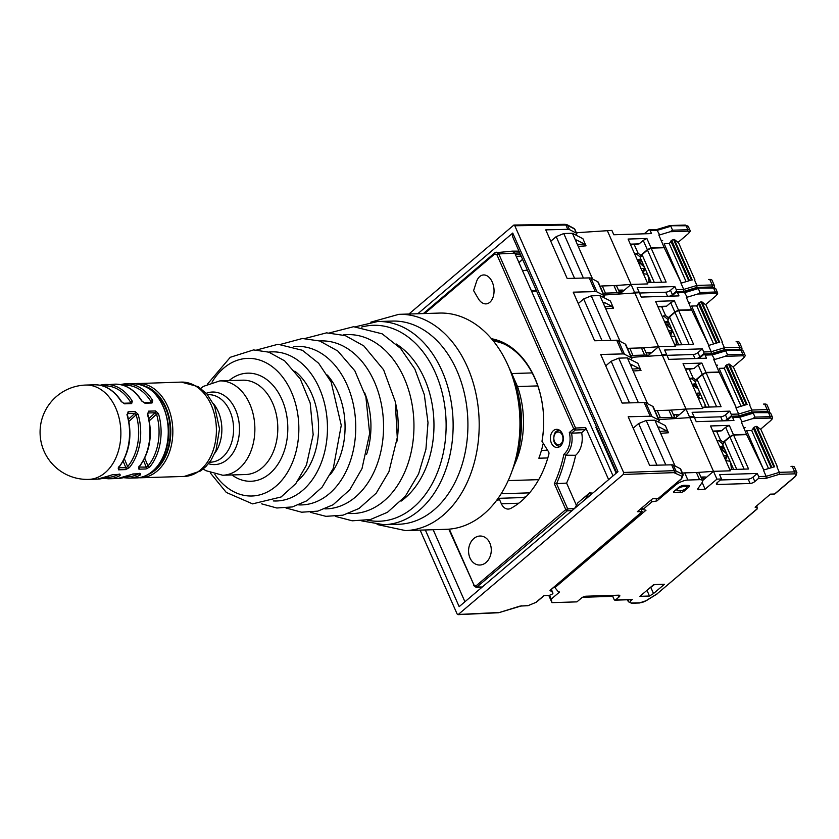 <?xml version="1.0" encoding="UTF-8"?>
<svg xmlns="http://www.w3.org/2000/svg" width="839" height="839" viewBox="0 0 839 839"><rect width="100%" height="100%" fill="white"/><g stroke="black" fill="none" stroke-linecap="round" stroke-linejoin="round"><path stroke-width="1.26" d="M631.41 357.32L666.837 355.002L668.756 359.365L706.469 358.201L705.096 355.086L712.573 354.845L725.777 350.849L727.518 354.803L725.2 356.323L742.242 355.799A5.81 2.014 -23.8 0 1 743.344 358.159A5.81 2.014 -23.8 0 1 742.819 358.652L733.013 366.979L729.29 364.095L747.161 404.587M700.523 358.379L700.156 357.561A3.629 1.258 -23.8 0 1 698.856 358.431M700.156 357.561L703.669 354.582A1.447 1.038 88.2 0 1 705.096 355.086M711.671 354.152L714.629 359.522L725.2 356.323M724.623 350.345L741.057 350.377A7.257 2.517 -23.8 0 1 743.323 351.174L745.063 355.128A7.257 2.517 156.2 0 0 742.809 354.331L727.518 354.803M685.473 369.17L690.413 369.024L689.469 369.821L693.045 377.833L695.73 379.92L702.306 374.33L705.966 372.422L701.844 363.077L698.184 364.986L702.306 374.33M701.844 363.077L683.04 363.665L702.82 408.52L686.019 409.044L702.82 408.52L702.274 407.272L721.079 406.684L706.102 372.736L702.442 374.645L716.632 406.831M741.057 406.254L724.225 368.195L726.637 364.892L744.434 405.237M743.742 405.436L725.756 365.636M736.034 407.177L719.128 368.352L724.225 368.195M734.691 404.398L719.128 368.352M733.265 366.769L749.898 404.503M746.406 404.639L728.535 364.116L729.29 364.095M638.353 402.657L618.721 358.148L611.149 361.252L605.727 365.856M618.721 358.148L627.383 357.886L647.593 403.685M728.535 364.116L726.637 364.892M627.383 357.886L637.85 363.287L641.006 370.46L639.297 368.604L632.333 369.097M611.149 361.252L629.502 402.877M705.683 405.971A22.506 16.025 -91.8 0 0 705.662 407.167M699.002 395.368L698.625 396.228M631.368 366.916L631.526 364.587L639.297 368.604M716.275 365.217L717.607 365.175M714.629 359.522L713.779 359.553L719.463 372.977M669.501 410.208L686.019 409.044L675.017 418.388A9.439 3.272 -23.8 0 1 675.049 418.483M673.423 414.781L676.958 414.676A7.257 2.517 156.2 0 1 678.887 415.095M705.966 372.422L719.275 372.013M695.73 379.92L696.664 379.889M698.184 364.986L694.052 368.489L685.295 368.761M743.344 358.159L744.172 357.278A7.257 2.517 156.2 0 0 745.063 355.128M690.413 369.024L694.052 368.489M676.077 414.707L676.979 416.731M662.254 355.149L689.459 416.826L694.042 416.689L692.112 412.327L729.825 411.152L731.199 414.267A1.447 1.038 88.2 0 1 730.863 416.259L727.361 419.238L725.441 414.875L729.825 411.152M695.049 386.506L697.062 386.443M692.511 385.143L696.433 385.017M695.835 383.664L692.133 384.283M689.847 379.092L690.896 378.2L693.423 378.127M695.583 381.839L690.896 378.2M383.884 524.711L398.672 524.26A101.634 72.374 -91.8 0 0 467.921 425.205A101.634 72.374 -91.8 0 0 399.186 321.316A101.634 72.374 -91.8 0 0 392.358 321.075L377.581 321.536A101.634 72.374 88.2 0 1 384.398 321.777A101.634 72.374 88.2 0 1 453.133 425.667A101.634 72.374 88.2 0 1 383.884 524.711L361.787 520.914M487.019 538.911A14.515 11.337 93.8 0 1 490.469 555.46A14.515 11.337 93.8 0 1 478.964 565.014A14.515 11.337 93.8 0 1 472.818 562.14A14.515 11.337 93.8 0 1 469.368 545.591A14.515 11.337 93.8 0 1 480.873 536.037A14.515 11.337 93.8 0 1 487.019 538.911M613.959 285.596L617.126 292.759A9.439 3.272 -23.8 0 1 620.063 293.797L616.906 286.634A9.439 3.272 156.2 0 0 613.959 285.596L602.297 285.963A9.439 3.272 156.2 0 0 600.063 286.246M654.294 282.449L642.045 254.657L640.325 257.793L651.242 282.544M708.693 279.471A5.81 2.014 156.2 0 0 708.64 279.471A5.81 2.014 156.2 0 0 708.588 279.471L709.784 279.45A7.257 2.517 -23.8 0 1 709.846 279.45A7.257 2.517 -23.8 0 1 712.038 280.247L714.471 285.753A7.257 2.517 156.2 0 0 712.206 284.956A1.447 1.038 88.2 0 1 711.881 286.948A5.81 2.014 -23.8 0 1 713.58 287.41M639.496 293.031L665.746 292.213A3.629 1.258 156.2 0 0 670.487 290.273L674.86 286.55L676.234 289.665A1.447 1.038 88.2 0 1 675.909 291.657L683.659 291.416L683.722 289.434L680.974 283.204L691.535 280.006M646.89 238.475L643.23 240.384L647.351 249.728L651.012 247.82L646.89 238.475L628.086 239.052L647.865 283.918L647.32 282.67L666.124 282.082L651.148 248.134L647.488 250.032L661.677 282.219M647.488 250.032L642.045 254.657M681.331 283.089L664.194 247.725L651.148 248.134M675.909 291.657L672.406 294.636L670.487 290.273M669.543 296.188A3.629 1.258 156.2 0 0 672.406 294.636M638.311 292.738L639.087 292.077L637.158 287.714L674.86 286.55M633.676 292.926L634.494 292.224L639.087 292.077M634.494 292.224L631.064 284.431L647.865 283.918L631.064 284.431L620.063 293.786A9.439 3.272 -23.8 0 1 620.094 293.881M617.126 292.759L605.454 293.126L602.297 285.963M603.22 293.409A9.439 3.272 -23.8 0 1 605.454 293.126M708.588 279.471L709.784 279.45L712.206 284.956L696.926 285.438L696.873 287.42L711.881 286.948M676.234 289.665L683.722 289.434L696.926 285.438L694.493 279.922M618.742 290.797L620.168 290.755M620.713 291.993L619.287 292.035M641.436 347.902L644.604 355.065A9.439 3.272 -23.8 0 1 647.54 356.093L644.383 348.93A9.439 3.272 156.2 0 0 641.436 347.902L629.774 348.258A9.439 3.272 156.2 0 0 627.541 348.542M681.782 344.756L669.522 316.964L667.802 320.099L678.72 344.85M736.17 341.777A5.81 2.014 156.2 0 0 736.118 341.777A5.81 2.014 156.2 0 0 736.065 341.777L737.261 341.756A7.257 2.517 -23.8 0 1 737.324 341.746A7.257 2.517 -23.8 0 1 739.516 342.543L741.949 348.059A7.257 2.517 156.2 0 0 739.683 347.262A1.447 1.038 88.2 0 1 739.358 349.255A5.81 2.014 -23.8 0 1 741.057 349.706M666.984 355.327L693.224 354.519A3.629 1.258 156.2 0 0 697.964 352.579L702.337 348.856L703.711 351.971A1.447 1.038 88.2 0 1 703.386 353.953L711.147 353.712L711.199 351.73L708.452 345.5L719.013 342.302M674.367 300.771L670.707 302.68L674.829 312.024L678.489 310.115L674.367 300.771L655.563 301.358L675.343 346.213L674.797 344.965L693.601 344.389L678.625 310.43L674.965 312.339L689.155 344.525M674.965 312.339L669.522 316.964M678.625 310.43L691.672 310.031L708.808 345.395M703.386 353.953L699.883 356.932L697.964 352.579M697.02 358.494A3.629 1.258 156.2 0 0 699.883 356.932M665.788 355.033L666.565 354.383L664.635 350.02L702.337 348.856M661.153 355.222L661.981 354.53L666.565 354.383M661.981 354.53L658.542 346.738L675.343 346.213L658.542 346.738L647.54 356.093A9.439 3.272 -23.8 0 1 647.572 356.187M644.604 355.065L632.931 355.421L629.774 348.258M630.697 355.705A9.439 3.272 -23.8 0 1 632.931 355.421M736.065 341.777L737.261 341.756L739.683 347.262L724.403 347.734L724.351 349.716L739.358 349.255M703.711 351.971L711.199 351.73L724.403 347.734L721.97 342.228M514.622 382.93A96.779 68.903 88.2 0 1 515.02 461.44M648.904 282.617A22.548 16.056 88.2 0 0 647.614 274.343L643.125 273.65M640.912 268.616L644.96 268.312L642.275 271.228M576.456 232.718L611.883 230.4L613.802 234.763L651.504 233.588L650.131 230.473L657.608 230.243L670.822 226.247L672.563 230.201L670.235 231.721L687.288 231.186A5.81 2.014 -23.8 0 1 688.389 233.546A5.81 2.014 -23.8 0 1 687.865 234.039L678.059 242.377L674.336 239.482L692.196 279.985M645.569 233.777L645.201 232.959A3.629 1.258 -23.8 0 1 643.891 233.829M645.201 232.959L648.704 229.98A1.447 1.038 88.2 0 1 650.131 230.473M656.717 229.55L659.674 234.92L670.235 231.721M669.669 225.733L686.103 225.775A7.257 2.517 -23.8 0 1 688.368 226.572L690.109 230.515A7.257 2.517 156.2 0 0 687.844 229.729L672.563 230.201M630.509 244.569L635.459 244.411L634.515 245.208L638.091 253.231L640.776 255.308L647.351 249.728M686.103 281.652L669.26 243.593L671.682 240.29L689.469 280.625M688.788 280.834L670.801 241.034M681.079 282.575L664.173 243.75L669.26 243.593M679.737 279.796L664.173 243.75M678.3 242.167L694.944 279.901M691.441 280.027L673.57 239.514L674.336 239.482M583.399 278.055L563.766 233.546L556.184 236.65L550.772 241.254M563.766 233.546L572.429 233.273L592.628 279.083M673.57 239.514L671.682 240.29M572.429 233.273L582.895 238.685L586.052 245.848L584.332 244.002L577.379 244.495M556.184 236.65L574.547 278.275M650.718 281.369A22.506 16.025 -91.8 0 0 650.707 282.565M644.981 268.92L643.104 273.126M576.414 242.314L576.561 239.985L584.332 244.002M661.31 240.604L662.642 240.562M659.674 234.92L658.814 234.941L664.509 248.375M614.547 285.596L631.064 284.431L607.289 230.547M623.933 290.493A7.257 2.517 156.2 0 0 622.003 290.074L618.469 290.168M651.012 247.82L664.31 247.4M640.776 255.308L641.699 255.287M643.23 240.384L639.098 243.887L630.33 244.159M688.389 233.546L689.218 232.676A7.257 2.517 156.2 0 0 690.109 230.515M635.459 244.411L639.098 243.887M619.895 290.137L621.112 292.895M644.95 268.973L642.275 271.249M642.391 264.694L643.356 264.663M638.825 261.946L642.108 261.841M637.556 260.541L641.478 260.415M640.881 259.062L637.179 259.681M634.892 254.49L635.941 253.598L638.458 253.525M640.629 257.237L635.941 253.598M702.463 398.693L699.359 398.21A23.135 16.465 -91.8 0 0 697.146 393.176L699.946 392.977M700.45 394.131L698.457 395.83M560.305 446.191A9.072 6.46 -91.8 0 0 563 435.745A9.072 6.46 -91.8 0 0 556.351 429.348A9.072 6.46 -91.8 0 0 550.405 438.608A9.072 6.46 -91.8 0 0 556.918 447.481A9.072 6.46 -91.8 0 0 560.305 446.191L559.424 446.18C556.96 446.065 555.124 444.481 553.929 441.44C553.3 434.35 554.967 430.701 558.931 430.491A7.855 5.59 88.2 0 1 559.97 430.543M491.486 338.736A81.803 58.248 88.2 0 1 541.994 441.304L548.58 451.854A2.181 1.552 88.2 0 1 548.895 454.067A94.744 67.456 88.2 0 1 510.867 508.361A10.886 7.75 88.2 0 1 508.277 509.074A10.886 7.75 88.2 0 1 501.365 503.778L499.541 499.635A81.803 58.248 88.2 0 1 496.499 500.484M449.326 529.136L473.983 585.045L476.122 585.8L565.78 509.598L554.317 483.631L556.54 483.642L567.657 508.822L574.442 508.675M554.317 483.631A114.702 81.677 -91.8 0 0 563.892 454.298L565.79 455.22A116.16 82.704 88.2 0 1 556.561 483.642L556.54 483.642M563.892 454.298A18.542 13.204 88.2 0 0 569.303 432.546L571.548 433.186L581.647 432.746A20.241 14.41 -91.8 0 1 575.659 455.283A116.16 82.704 88.2 0 1 566.598 483.107L576.393 505.319M572.051 510.71L567.321 510.815A1.447 1.007 -91.3 0 0 567.657 508.822L565.78 509.598A1.447 0.891 -130.4 0 0 567.321 510.815L476.363 587.478M585.349 429.599L575.26 430.029A1.447 1.017 -92.5 0 0 575.575 428.037L585.674 427.607L585.349 429.599L581.647 432.746M608.621 479.635L585.674 427.607M613.026 475.891L514.685 252.896L512.44 251.134L494.842 252.812A1.447 0.891 49.6 0 0 494.758 253.955L424.66 313.534M596.655 427.25L595.889 427.271L616.151 473.227M571.537 433.186A19.989 14.232 88.2 0 1 565.78 455.22L575.659 455.283M599.56 435.588A19.989 14.232 -91.8 0 0 599.235 433.092M598.123 432.347L598.899 432.326M556.561 483.642L566.598 483.107M423.349 313.576L494.842 252.812A1.447 0.891 49.6 0 1 495.22 252.675L496.363 252.214L498.775 253.934L575.575 428.037L573.698 428.813L496.898 254.71L494.758 253.955M525.319 497.475L499.971 498.293L499.541 499.635M492.713 340.204A80.345 57.209 -91.8 0 1 542.539 437.538L541.994 441.304M497.642 498.943A80.345 57.209 -91.8 0 0 499.971 498.293M619.528 290.776A13.791 9.827 -91.8 0 0 619.79 290.137M696.401 472.504L699.558 479.667A9.439 3.272 -23.8 0 1 702.495 480.705L699.338 473.532A9.439 3.272 156.2 0 0 696.401 472.504L684.729 472.871A9.439 3.272 156.2 0 0 682.495 473.144M736.736 469.358L724.476 441.566L722.757 444.701L733.674 469.452M791.135 466.379A5.81 2.014 156.2 0 0 791.072 466.379A5.81 2.014 156.2 0 0 791.02 466.379L792.215 466.358A7.257 2.517 -23.8 0 1 792.289 466.358A7.257 2.517 -23.8 0 1 794.481 467.155L796.903 472.661A7.257 2.517 156.2 0 0 794.648 471.864A1.447 1.038 88.2 0 1 794.323 473.857A5.81 2.014 -23.8 0 1 794.89 476.709L774.512 494.024A1.447 0.891 49.6 0 0 774.911 493.888L795.278 476.573L796.903 472.661M720.344 479.981L748.178 479.121A3.629 1.258 156.2 0 0 752.919 477.181L757.302 473.458L758.676 476.573A1.447 1.038 88.2 0 1 758.351 478.566L766.101 478.324L766.154 476.342L763.406 470.113L773.967 466.914M648.18 589.293L654.472 584.573M613.896 595.344L612.722 596.34L582.633 597.274M729.322 425.383L725.662 427.282L729.783 436.637L733.443 434.728L729.322 425.383L710.518 425.96L730.308 470.815L729.752 469.578L748.556 468.991L733.58 435.032L729.92 436.941L744.12 469.127M729.92 436.941L724.476 441.566M763.763 469.997L746.626 434.633L733.58 435.032M679.863 490.731L680.618 492.451L674.525 492.64A2.905 1.007 156.2 0 1 673.623 492.325A2.905 1.007 156.2 0 1 674.241 491.214L678.489 487.606A4.352 1.51 -23.8 0 1 684.425 485.278L688.179 485.414A4.352 1.51 -23.8 0 1 689.28 485.886A4.352 1.51 -23.8 0 1 688.358 487.553L684.414 490.899L683.932 489.808M757.187 508.948L657.021 593.886L757.093 508.833L757.145 507.123L755.11 507.186L770.443 494.15L774.512 494.024M758.351 478.566L754.838 481.544L752.919 477.181M748.178 479.121L750.108 483.484A3.629 1.258 156.2 0 0 754.838 481.544M750.108 483.484L717.492 484.491L716.831 482.991M702.149 482.488L705.106 489.179L716.936 479.132L721.519 478.985L717.135 482.708A3.629 1.258 156.2 0 0 716.359 484.093A3.629 1.258 156.2 0 0 717.492 484.491M705.106 489.179L699.139 489.714L698.373 487.973M716.936 479.132L713.496 471.34L730.308 470.815L713.496 471.34L702.495 480.695A9.439 3.272 -23.8 0 1 702.033 482.656L697.964 488.571A3.629 1.258 156.2 0 0 697.786 489.326A3.629 1.258 156.2 0 0 699.139 489.714M699.558 479.667L687.896 480.034L684.729 472.871M618.238 595.208L619.025 596.969A3.629 1.258 156.2 0 0 619.801 595.585A3.629 1.258 156.2 0 0 618.668 595.187L586.062 596.204A3.629 1.258 156.2 0 0 581.322 598.144L576.938 601.867L551.968 602.643L551.254 599.077L559.582 591.998L558.564 592.03L554.915 587.625L645.999 510.217L642.863 509.535L651.934 501.827L656.947 500.904L675.573 485.078A9.439 3.272 -23.8 0 1 687.896 480.034M619.025 596.969L615.522 599.958A1.447 1.038 88.2 0 1 614.096 599.455L612.722 596.34M631.327 599.654L632.333 599.434L631.452 600.179A1.447 0.891 -130.4 0 1 630.393 599.686M680.618 492.451A2.905 1.007 156.2 0 0 684.414 490.899M653.717 584.594L664.415 584.269L653.518 593.53L649.48 596.026L639.916 596.33L653.717 584.594M791.02 466.379L792.215 466.358L794.648 471.864L779.358 472.347L779.305 474.329L794.323 473.857M721.519 478.985L719.6 474.622L757.302 473.458M554.915 587.625L554.527 586.755M655.899 498.513L656.947 500.904M651.934 501.827L651.116 499.971M642.863 509.535L642.045 507.679M551.254 599.077L549.576 595.271M548.79 595.438L551.968 602.643M653.518 593.53L650.907 587.604M649.48 596.026L646.974 590.331M758.676 476.573L766.154 476.342L779.358 472.347L776.924 466.83M757.145 507.123L756.61 505.907M676.381 344.923A22.548 16.056 88.2 0 0 675.101 336.649L670.613 335.946M668.389 330.923L672.438 330.618L669.753 333.523M603.933 295.024L639.36 292.706L641.279 297.069L678.982 295.894L677.608 292.78L685.096 292.549L698.3 288.553L700.041 292.507L697.712 294.017L714.765 293.493A5.81 2.014 -23.8 0 1 715.866 295.852A5.81 2.014 -23.8 0 1 715.342 296.345L705.536 304.672L701.813 301.788L719.684 342.291M673.046 296.083L672.679 295.255A3.629 1.258 -23.8 0 1 671.368 296.136M672.679 295.255L676.182 292.276A1.447 1.038 88.2 0 1 677.608 292.78M684.194 291.857L687.151 297.216L697.712 294.017M697.146 288.039L713.58 288.071A7.257 2.517 -23.8 0 1 715.845 288.868L717.586 292.821A7.257 2.517 156.2 0 0 715.331 292.024L700.041 292.507M657.996 306.875L662.936 306.717L661.992 307.514L665.568 315.537L668.253 317.614L674.829 312.024M713.58 343.948L696.748 305.889L699.16 302.585L716.946 342.931M716.265 343.141L698.279 303.33M708.556 344.871L691.651 306.046L696.748 305.889M707.214 342.102L691.651 306.046M705.777 304.463L722.421 342.197M718.929 342.333L701.047 301.809L701.813 301.788M610.876 340.361L591.243 295.852L583.661 298.957L578.249 303.561M591.243 295.852L599.906 295.58L620.105 341.389M701.047 301.809L699.16 302.585M599.906 295.58L610.373 300.991L613.529 308.154L611.82 306.308L604.856 306.791M583.661 298.957L602.024 340.582M678.195 343.675A22.506 16.025 -91.8 0 0 678.185 344.86M672.469 331.216L670.592 335.432M603.891 304.609L604.049 302.292L611.82 306.308M688.798 302.91L690.13 302.869M687.151 297.216L686.292 297.247L691.986 310.682M642.024 347.902L658.542 346.738L634.777 292.842M645.946 352.474L649.48 352.38A7.257 2.517 156.2 0 1 651.41 352.8M678.489 310.115L691.787 309.706M668.253 317.614L669.176 317.582M670.707 302.68L666.575 306.193L657.807 306.466M715.866 295.852L716.695 294.982A7.257 2.517 156.2 0 0 717.586 292.821M662.936 306.717L666.575 306.193M648.599 352.401L649.491 354.425M672.438 331.279L669.763 333.544M669.868 327L670.833 326.969M666.302 324.242L669.585 324.137M665.033 322.837L668.956 322.721M668.358 321.368L664.656 321.977M662.37 316.796L663.418 315.904L665.935 315.821M668.106 319.533L663.418 315.904M658.888 419.626L694.314 417.308L696.244 421.671L733.947 420.496L732.573 417.382L740.05 417.151L753.254 413.155L754.995 417.109L752.677 418.63L769.72 418.095A5.81 2.014 -23.8 0 1 770.821 420.454A5.81 2.014 -23.8 0 1 770.296 420.947L760.491 429.285L756.778 426.39L774.638 466.893M728 420.685L727.633 419.867A3.629 1.258 -23.8 0 1 726.333 420.738M727.633 419.867L731.147 416.878A1.447 1.038 88.2 0 1 732.573 417.382M739.149 416.459L742.106 421.828L752.677 418.63M752.101 412.641L768.545 412.683A7.257 2.517 -23.8 0 1 770.8 413.47L772.541 417.423A7.257 2.517 156.2 0 0 770.286 416.637L754.995 417.109M712.951 431.477L717.89 431.319L716.957 432.116L720.523 440.139L723.208 442.216L729.783 436.637M680.723 490.7L678.174 490.784A3.996 1.384 -23.8 0 1 676.937 490.343A3.996 1.384 -23.8 0 1 678.793 488.099A3.996 1.384 -23.8 0 1 682.998 486.683L685.547 486.61A3.996 1.384 -23.8 0 1 686.784 487.04A3.996 1.384 -23.8 0 1 684.928 489.284A3.996 1.384 -23.8 0 1 680.723 490.7M768.534 468.561L751.702 430.501L754.114 427.198L771.911 467.533M771.219 467.743L753.233 427.942M763.511 469.483L746.605 430.659L751.702 430.501M762.169 466.704L746.605 430.659M760.742 429.075L777.386 466.809M773.883 466.935L756.012 426.411L756.778 426.39M665.83 464.963L646.208 420.454L638.626 423.559L633.204 428.163M646.208 420.454L654.86 420.182L675.07 465.991M756.012 426.411L754.114 427.198M654.86 420.182L665.327 425.593L668.484 432.756L666.774 430.91L659.811 431.403M638.626 423.559L656.979 465.184M733.16 468.277A22.506 16.025 -91.8 0 0 733.139 469.473M727.423 455.818L725.546 460.034M658.846 429.222L659.003 426.894L666.774 430.91M743.753 427.512L745.084 427.471M742.106 421.828L741.256 421.849L746.941 435.284M696.978 472.504L713.496 471.34L689.731 417.455M700.901 477.076L704.435 476.982A7.257 2.517 156.2 0 1 706.365 477.401M733.443 434.728L746.752 434.308M723.208 442.216L724.141 442.184M725.662 427.282L721.53 430.795L712.772 431.068M770.821 420.454L771.649 419.584A7.257 2.517 156.2 0 0 772.541 417.423M717.89 431.319L721.53 430.795M702.327 477.034L703.543 479.803M727.392 455.881L724.718 458.157M724.823 451.602L725.787 451.571M721.257 448.844L724.539 448.75M719.998 447.449L723.91 447.323M723.323 445.97L719.61 446.589M717.324 441.398L718.373 440.506L720.9 440.433M723.061 444.135L718.373 440.506M731.335 469.525A22.548 16.056 88.2 0 0 730.056 461.251L725.567 460.559M723.344 455.525L727.392 455.22L724.707 458.136M476.426 281.894A14.515 9.177 83.8 0 1 483.212 274.982A14.515 9.177 83.8 0 1 492.608 282.942A14.515 9.177 83.8 0 1 486.368 303.854A14.515 9.177 83.8 0 1 478.251 298.569L473.605 290.64L476.426 281.894M207.537 394.718L208.492 394.697A33.759 24.037 88.2 0 1 233.567 427.691A33.759 24.037 88.2 0 1 210.589 462.174L209.635 462.205M150.569 389.506A45.012 32.05 88.2 0 1 170.244 429.652A45.012 32.05 88.2 0 1 153.097 470.952M646.596 353.953A13.791 9.827 -91.8 0 0 647.268 352.432M674.074 416.259A13.791 9.827 -91.8 0 0 674.745 414.739M543.022 444.041A79.128 56.349 -91.8 0 1 538.848 458.22L547.815 457.947M537.799 385.909L517.506 386.538A79.128 56.349 88.2 0 1 514.328 465.058M508.182 480.6L538.701 479.646M511.475 372.988A79.128 56.349 88.2 0 1 511.769 373.544L532.178 372.915M504.617 344.231A79.128 56.349 -91.8 0 0 493.395 341.043M517.506 386.538L511.769 373.544M529.566 492.86L501.145 493.741M523.253 497.422L525.445 497.349M547.542 450.207L541.438 450.396M509.43 368.636A103.449 73.664 -91.8 0 1 520.086 433.102L519.656 433.113M512.776 468.917L512.776 468.917A103.449 73.664 -91.8 0 1 512.556 469.525M668.924 410.198L672.081 417.371A9.439 3.272 -23.8 0 1 675.017 418.399L671.861 411.236A9.439 3.272 156.2 0 0 668.924 410.198L657.252 410.565A9.439 3.272 156.2 0 0 655.018 410.848M709.259 407.051L696.999 379.27L695.279 382.395L706.197 407.146M763.658 404.073A5.81 2.014 156.2 0 0 763.595 404.083A5.81 2.014 156.2 0 0 763.542 404.083L764.738 404.052A7.257 2.517 -23.8 0 1 764.801 404.052A7.257 2.517 -23.8 0 1 766.993 404.849L769.426 410.355A7.257 2.517 156.2 0 0 767.171 409.568A1.447 1.038 88.2 0 1 766.836 411.561A5.81 2.014 -23.8 0 1 768.534 412.012M730.863 416.259L738.624 416.018L738.677 414.036L735.929 407.806L746.49 404.608M702.442 374.645L696.999 379.27M706.102 372.736L719.149 372.327L736.285 407.702M724.497 420.79A3.629 1.258 156.2 0 0 727.361 419.238M693.266 417.34L694.042 416.689M689.459 416.826L688.63 417.528M672.081 417.371L660.408 417.728L657.252 410.565M658.175 418.011A9.439 3.272 -23.8 0 1 660.408 417.728M763.542 404.083L764.738 404.052L767.171 409.568L751.88 410.04L751.828 412.022L766.836 411.561M694.461 417.633L720.701 416.815A3.629 1.258 156.2 0 0 725.441 414.875M731.199 414.267L738.677 414.036L751.88 410.04L749.447 404.524M520.809 434.99A78.897 56.182 -91.8 0 0 521.543 420.297A81.278 57.87 -91.8 0 0 519.677 401.524M512.168 470.658A95.835 68.232 -91.8 0 0 508.969 367.534M370.838 322.155L398.787 314.342L439.542 313.073A108.168 77.02 88.2 0 1 440.087 313.062A108.168 77.02 88.2 0 1 519.897 419.185A108.168 77.02 88.2 0 1 446.254 529.315L405.499 530.584L377.11 524.511M590.53 495.01L589.586 492.881L584.416 500.212L617.986 471.675L512.744 233.064L417.801 313.744M584.374 500.128L459.164 606.66L425.342 529.965M574.631 508.413L577.756 502.939L589.586 492.881L592.754 493.112M420.14 530.122L457.119 613.97L458.052 614.672L623.283 474.454L623.608 472.472L514.789 225.754L513.877 225.041L408.908 314.027M623.608 472.472L674.231 470.658L671.651 464.816L649.617 465.362L628.18 416.773L650.225 416.228L644.174 402.521L622.139 403.066L600.703 354.467L622.737 353.922L616.696 340.214L594.652 340.76L573.226 292.161L595.26 291.615L589.219 277.908L567.174 278.464L545.749 229.865L567.783 229.32L565.895 225.03L514.789 225.754M640.849 508.696L642.16 511.675L637.325 511.696L652.522 498.775L658.363 498.324L681.237 478.891L682.065 476.29L673.906 472.651L623.283 474.454M658.972 497.8L658.363 498.324M616.696 340.214A7.257 2.517 -23.8 0 1 618.395 340.498L625.265 344.053A7.257 2.517 -23.8 0 1 625.831 344.724M603.105 297.226L604.405 296.125A7.257 2.517 156.2 0 0 603.828 295.454L597.788 281.747A7.257 2.517 -23.8 0 1 598.354 282.418M589.219 277.908A7.257 2.517 -23.8 0 1 590.918 278.191L596.959 291.899L603.828 295.454M596.959 291.899A7.257 2.517 156.2 0 0 595.26 291.615M575.617 234.93L576.917 233.819A7.257 2.517 156.2 0 0 576.351 233.148L574.526 229.005L567.604 225.334L569.482 229.603L576.351 233.148M630.582 359.532L631.882 358.431A7.257 2.517 156.2 0 0 631.306 357.76L625.265 344.053M658.059 421.839L659.36 420.727A7.257 2.517 156.2 0 0 658.783 420.056L652.742 406.349A7.257 2.517 -23.8 0 1 653.308 407.02M590.918 278.191L597.788 281.747M618.395 340.498L624.436 354.205L631.306 357.76M644.174 402.521A7.257 2.517 -23.8 0 1 645.873 402.804L652.742 406.349M645.873 402.804L651.913 416.511L658.783 420.056M671.651 464.816A7.257 2.517 -23.8 0 1 673.35 465.1L680.219 468.655A7.257 2.517 -23.8 0 1 680.796 469.326M458.545 614.473L499.53 612.46L519.939 606.115L528.371 605.527L535.943 602.371L543.819 595.68L549.209 595.417L551.978 594.274L552.891 593.488L552.681 592.439L550.017 590.404L642.16 511.675M551.37 589.45L552.681 592.439M651.913 416.511A7.257 2.517 156.2 0 0 650.225 416.228M624.436 354.205A7.257 2.517 156.2 0 0 622.737 353.922M569.482 229.603A7.257 2.517 156.2 0 0 567.783 229.32M433.165 529.724L464.932 601.752M616.717 472.745L512.293 235.99L512.744 233.064M118.823 474.517A1.447 0.954 60.8 0 0 120.113 475.493L120.04 474.36A1.447 1.038 88.2 0 1 119.62 474.496L119.148 473.962M108.976 475.839A1.447 0.954 60.8 0 0 109.29 475.755L97.429 479.132A47.194 33.602 -91.8 0 0 108.976 475.839L112.961 474.58A1.447 1.038 88.2 0 1 112.237 474.664M119.62 474.496L112.541 474.717L109.29 475.755A1.447 0.954 60.8 0 0 109.49 475.577M142.011 401.063L144.088 402.605A1.447 1.038 88.2 0 1 144.948 403.192L141.56 400.895A1.447 0.64 -31.7 0 1 142.011 401.063C134.775 389.789 125.735 384.157 114.88 384.157A47.194 33.602 -91.8 0 1 141.56 400.895M150.705 402.563A1.447 1.038 88.2 0 1 152.027 402.982L152.688 400.549A1.447 0.64 -31.7 0 0 150.926 401.472L150.705 402.563M144.728 458.199L148.031 465.991A45.799 32.606 -91.8 0 0 156.526 414.193L158.466 413.648L155.54 410.942A1.447 1.038 88.2 0 1 155.215 412.767L156.526 414.193L149.352 420.759M138.938 466.274L139.211 467.344A1.447 1.038 88.2 0 1 138.938 469.19L138.571 467.375A1.447 0.797 39.6 0 0 139.012 467.187C150.076 452.315 152.992 434.623 147.769 414.12L147.674 413.449M148.902 418.535L155.215 412.767L148.136 412.987A1.447 1.038 88.2 0 0 148.461 411.162L147.769 414.12M139.117 467.061L146.29 467.124A1.447 1.038 88.2 0 1 146.017 468.97L149.709 467.029A1.447 0.797 39.6 0 1 148.031 465.991L146.29 467.124L143.511 460.548M120.113 475.493A47.194 33.602 88.2 0 1 108.556 478.786L117.806 478.492L132.929 474.087A1.447 1.038 88.2 0 0 133.338 473.941L129.363 475.21A1.447 0.954 60.8 0 0 129.877 474.947M139.211 473.888A1.447 0.954 60.8 0 0 140.491 474.864L140.417 473.72A1.447 1.038 88.2 0 1 140.008 473.867L132.929 474.087A1.447 1.038 88.2 0 1 132.625 474.025M121.634 401.703L123.711 403.244A1.447 1.038 88.2 0 1 124.571 403.832L121.173 401.524A1.447 0.64 -31.7 0 1 121.634 401.703C114.398 390.429 105.347 384.786 94.503 384.797A47.194 33.602 -91.8 0 1 121.173 401.524M130.538 402.112L130.328 403.192A1.447 1.038 88.2 0 1 131.65 403.611L132.3 401.178A1.447 0.64 -31.7 0 0 130.538 402.112A45.799 32.606 -91.8 0 0 102.945 385.992M124.35 458.828L127.654 466.631A45.799 32.606 -91.8 0 0 136.149 414.823L138.089 414.277L135.163 411.571A1.447 1.038 88.2 0 1 134.827 413.396L136.149 414.823L128.965 421.388M118.561 466.914L118.834 467.973A1.447 1.038 88.2 0 1 118.561 469.819L118.194 468.005A1.447 0.797 39.6 0 0 118.635 467.826C129.699 452.945 132.614 435.252 127.392 414.749L127.297 414.078M128.524 419.164L134.827 413.396L127.748 413.617A1.447 1.038 88.2 0 0 128.084 411.792L127.392 414.749M118.729 467.701L125.913 467.753A1.447 1.038 88.2 0 1 125.64 469.599L129.321 467.659A1.447 0.797 39.6 0 1 127.654 466.631L125.913 467.753L123.134 461.177M725.043 350.136L740.145 349.674A1.447 1.038 88.2 0 1 741.057 350.377L742.809 354.331L742.242 355.799M633.172 371.006L641.006 370.46M367.472 520.17A98.006 69.784 -91.8 0 0 445.855 434.046A98.006 69.784 -91.8 0 0 379.857 325.532A98.006 69.784 -91.8 0 0 361.483 327.084M208.471 463.705A36.297 25.841 -91.8 0 0 239.272 433.627A36.297 25.841 -91.8 0 0 214.931 392.117A36.297 25.841 -91.8 0 0 206.279 393.302M200.773 388.373L203.426 386.36L219.797 380.906A47.194 33.602 88.2 0 1 222.964 381.021A47.194 33.602 88.2 0 1 254.878 429.253A47.194 33.602 88.2 0 1 222.723 475.241L205.807 470.658L203.279 468.97M219.797 380.906L242.723 380.193A47.194 33.602 88.2 0 1 245.89 380.308A47.194 33.602 88.2 0 1 277.803 428.54A47.194 33.602 88.2 0 1 245.649 474.528L222.723 475.241M229.016 380.623A54.084 38.51 88.2 0 1 286.592 414.865A54.084 38.51 88.2 0 1 247.327 481.135A54.084 38.51 88.2 0 1 231.942 474.958M212.005 382.206A68.84 49.019 88.2 0 1 294.688 400.811A68.84 49.019 88.2 0 1 247.316 495.839A68.84 49.019 88.2 0 1 214.868 474.423M294.867 371.153A63.733 45.379 88.2 0 1 298.254 480.317M268.669 352.118A74.598 53.109 88.2 0 1 327.409 424.775A74.598 53.109 88.2 0 1 273.294 500.935M327.346 375.043A65.841 46.879 88.2 0 1 330.43 474.423M293.839 346.591A79.306 56.465 88.2 0 1 355.694 423.905A79.306 56.465 88.2 0 1 298.747 504.9M364.671 392.778A67.823 48.295 88.2 0 1 366.58 454.413M319.669 340.991A84.015 59.821 88.2 0 1 383.496 423.034A84.015 59.821 88.2 0 1 324.882 508.885M395.609 403.339A69.616 49.564 88.2 0 1 396.805 441.954M343.193 334.95A89.5 63.722 88.2 0 1 413.9 422.09A89.5 63.722 88.2 0 1 348.73 513.458M396.155 343.969A87.12 62.034 88.2 0 1 433.91 421.472A87.12 62.034 88.2 0 1 401.032 501.166M683.659 291.416L696.873 287.42M665.746 292.213L667.529 296.251M711.147 353.712L724.351 349.716M693.224 354.519L695.007 358.557M638.007 261.569A22.548 16.056 88.2 0 1 644.96 268.312M670.078 225.534L685.18 225.062A1.447 1.038 88.2 0 1 686.103 225.775L687.844 229.729L687.288 231.186M578.218 246.404L586.052 245.848M621.122 290.095L622.014 292.119M692.647 385.458A22.548 16.056 88.2 0 1 698.216 389.065M704.949 404.325A22.548 16.056 88.2 0 1 705.138 407.188M569.303 432.546L573.698 428.813A1.447 0.891 -130.4 0 0 575.26 430.029L571.548 433.186M597.525 429.222L596.76 429.232M519.761 252.917L498.775 253.934L496.898 254.71M473.983 585.045L448.792 529.178M521.166 256.084L516.226 256.398M515.387 254.5L520.327 254.196M476.122 585.8A1.447 0.891 49.6 0 0 477.674 587.006L482.268 587.027M536.687 291.29L531.559 291.175M518.953 262.586L522.571 259.282M501.365 503.778L518.754 503.243M766.101 478.324L779.305 474.329M632.333 599.434L615.522 599.958M657.021 593.886L646.145 600.63A5.81 2.014 -23.8 0 1 639.895 602.79L632.029 603.031A5.81 2.014 -23.8 0 1 631.452 600.179M639.895 602.79A1.447 1.038 88.2 0 1 639.391 602.989L646.366 600.619L657.283 593.844M639.391 602.989L631.526 603.231A1.447 1.038 -91.8 0 0 632.029 603.031M629.093 599.717A7.257 2.517 156.2 0 0 628.338 601.731L631.526 603.231M687.403 485.382L688.358 487.553M674.525 492.64L673.99 491.444M675.185 484.208L675.573 485.078M665.495 323.875A22.548 16.056 88.2 0 1 672.438 330.618M697.555 287.84L712.657 287.368A1.447 1.038 88.2 0 1 713.58 288.071L715.331 292.024L714.765 293.493M605.695 308.71L613.529 308.154M752.52 412.442L767.622 411.97A1.447 1.038 88.2 0 1 768.545 412.683L770.286 416.637L769.72 418.095M684.97 485.299L685.547 486.61M682.506 485.561L682.998 486.683M660.65 433.312L668.484 432.756M703.564 477.003L704.456 479.027M720.449 448.477A22.548 16.056 88.2 0 1 727.392 455.22M135.499 383.633A47.194 33.602 88.2 0 1 137.764 383.454A47.194 33.602 88.2 0 1 171.324 417.56A47.194 33.602 88.2 0 1 157.092 471.109A47.194 33.602 88.2 0 1 140.69 477.779L184.244 476.437A47.194 33.602 -91.8 0 0 200.647 469.767A47.194 33.602 -91.8 0 0 214.878 416.207A47.194 33.602 -91.8 0 0 181.318 382.102L135.478 383.633M213.337 403.486A33.759 24.037 88.2 0 1 214.878 453.102M147.947 474.57A45.736 32.564 -91.8 0 0 170.757 429.641A45.736 32.564 -91.8 0 0 145.199 386.213M522.477 497.548A79.128 56.349 -91.8 0 0 525.98 496.814M738.624 416.018L751.828 412.022M720.701 416.815L722.484 420.853M398.787 314.342A108.168 77.02 88.2 0 1 399.322 314.321A108.168 77.02 88.2 0 1 479.132 420.444A108.168 77.02 88.2 0 1 405.499 530.584M576.865 233.662L574.526 229.005A1.447 1.311 -62 0 0 573.981 228.418L567.059 224.737A1.447 1.311 -62 0 1 567.604 225.334L565.895 225.03A1.447 1.038 89.2 0 0 564.993 224.328L513.888 225.041M673.35 465.1L675.919 470.92L682.736 474.35L680.219 468.655M535.943 602.371A1.447 0.891 49.6 0 0 536.32 602.234L544.05 595.669M528.371 605.527A1.447 1.038 87.6 0 1 527.878 605.727L536.32 602.234M521.501 605.81A1.447 1.038 87.6 0 1 521.009 606.02L527.878 605.727M499.53 612.46L499.205 612.543A1.447 1.028 87.3 0 1 498.733 612.722L521.009 606.02M673.906 472.651A1.447 1.049 -92 0 0 674.231 470.658L675.919 470.92A1.447 1.311 -63.3 0 1 675.248 472.86M682.065 476.29A1.447 1.311 -63.3 0 0 682.736 474.35L683.229 474.853M681.237 478.891A1.447 0.891 49.6 0 0 681.614 478.744L683.24 474.843M555.974 432.861A6.397 4.562 -91.8 0 0 554.527 441.639A6.397 4.562 -91.8 0 0 560.819 443.852A6.397 4.562 -91.8 0 0 562.256 435.074A6.397 4.562 -91.8 0 0 555.974 432.861M560.452 446.065A7.855 5.59 88.2 0 1 559.424 446.18M105.787 477.412A45.799 32.606 -91.8 0 0 118.131 474.538M112.961 474.58L120.04 474.36M150.926 401.472A45.799 32.606 -91.8 0 0 123.323 385.353M152.027 402.982L144.948 403.192M120.501 384.629A47.194 33.602 88.2 0 1 126.007 383.811A47.194 33.602 88.2 0 1 152.688 400.549M138.571 467.375A47.194 33.602 -91.8 0 0 147.339 413.994M146.017 468.97L138.938 469.19M148.461 411.162L155.54 410.942M158.466 413.648A47.194 33.602 88.2 0 1 149.709 467.029M126.165 476.772A45.799 32.606 -91.8 0 0 138.508 473.909M117.806 478.492A47.194 33.602 -91.8 0 0 129.363 475.21M133.338 473.941L140.417 473.72M140.491 474.864A47.194 33.602 88.2 0 1 128.933 478.146L136.107 477.926A47.194 33.602 -91.8 0 0 168.23 429.715A47.194 33.602 -91.8 0 0 133.181 383.591C152.457 385.227 164.182 399.091 168.356 425.184C171.586 451.76 155.624 478.083 136.107 477.926M131.65 403.611L124.571 403.832M114.88 384.157L100.082 385.258A47.194 33.602 88.2 0 1 105.63 384.451A47.194 33.602 88.2 0 1 132.3 401.178M118.194 468.005A47.194 33.602 -91.8 0 0 126.951 414.623M125.64 469.599L118.561 469.819M128.084 411.792L135.163 411.571M138.089 414.277A47.194 33.602 88.2 0 1 129.321 467.659M88.724 479.394A47.194 47.194 0 0 1 40.094 433.69A47.194 47.194 0 0 1 85.798 385.059A47.194 33.602 88.2 0 1 119.358 419.175A47.194 33.602 88.2 0 1 105.127 472.724A47.194 33.602 88.2 0 1 88.724 479.394L97.429 479.132M704.173 354.373L711.787 354.142M724.833 350.178L711.734 354.142M740.145 349.674L743.323 351.174M355.767 326.696L377.581 321.536M210.327 472.944L226.299 492.441L252.56 503.872L281.107 496.982L295.8 483.631L306.466 465.047L313.167 434.686L310.189 403.035L300.289 378.987L284.652 360.843L268.795 352.16L253.577 349.915L230.285 357.288L207.569 383.958M261.642 503.84L276.839 508.004L292.35 506.934L306.959 500.747L322.092 487.197L333.293 468.372L341.263 425.331L331.122 381.986L318.652 363.266L302.397 350.283L278.045 344.263L256.87 349.947M286.005 508.014L301.631 512.21L317.813 511.129L333.093 504.763L349.821 489.735L361.997 468.623L369.653 433.511L365.888 396.983L354.845 370.817L337.781 350.996L319.659 340.98L302.344 338.505L280.918 344.273M310.367 512.304L325.91 516.331L342.941 515.188L359.029 508.476L376.229 493.164L388.929 471.717L397.267 437.643L395.263 401.608L383.601 369.768L363.811 345.909L345.28 335.61L326.57 332.852L304.966 338.474M335.474 516.404L352.212 520.799L370.356 519.551L387.471 512.293L405.342 496.248L418.588 473.899L425.929 449.222L428.005 422.657L424.314 394.645L414.854 369.087L400.497 348.321L382.154 333.828L353.618 326.707L329.779 332.831M708.64 279.471L709.846 279.45M714.461 287.62L714.471 285.753M736.118 341.777L737.324 341.746M741.938 349.926L741.949 348.059M637.986 261.506L644.446 267.148M648.432 276.178L649.239 282.607M649.208 229.771L656.832 229.529M669.879 225.565L656.769 229.54M685.18 225.062L688.368 226.572M692.636 385.426L698.069 388.73M705.379 405.289L705.463 407.177M473.678 585.601L476.363 587.51L481.659 587.541M512.461 251.134L518.984 251.155M522.634 259.419L519.005 262.712M536.383 290.598L531.255 290.483M791.072 466.379L792.289 466.358M631.494 599.644L615.018 600.158M628.338 601.731L627.478 599.77M665.463 323.812L671.924 329.444M675.909 338.484L676.716 344.913M676.695 292.077L684.309 291.836M697.356 287.871L684.246 291.836M712.657 287.368L715.845 288.868M731.65 416.679L739.264 416.438M752.31 412.473L739.211 416.448M767.622 411.97L770.8 413.47M686.04 485.33L686.784 487.04M676.475 489.315L676.937 490.343M720.418 448.414L726.878 454.056M730.863 463.086L731.671 469.515M522.529 270.682L527.364 270.158M184.244 476.437L200.668 470.941L205.964 466.494L211.166 460.003L216.043 450.207L219.524 428.918L214.574 406.066L206.918 394.005L198.214 386.664L181.318 382.102M140.69 477.779L138.393 477.748M497.842 498.66L498.817 498.628M525.959 496.835L522.529 497.548M763.595 404.083L764.801 404.052M769.415 412.222L769.426 410.355M498.733 612.722L458.052 614.672M641.856 512.535L550.258 590.383M573.981 228.418L575.04 229.519M683.25 474.853L680.744 469.169M659.307 420.57L653.256 406.863M631.83 358.263L625.779 344.556M604.353 295.968L598.301 282.261M681.614 478.744L658.751 498.177M564.993 224.328L567.059 224.737M558.931 430.491L559.812 430.417M102.966 478.324L108.556 478.786M144.088 402.605L151.177 402.384M133.181 383.591L120.459 384.619M123.354 477.685L128.933 478.146M140.008 473.867L139.536 473.322M123.711 403.244L130.8 403.024M85.798 385.059L94.503 384.797"/></g></svg>
